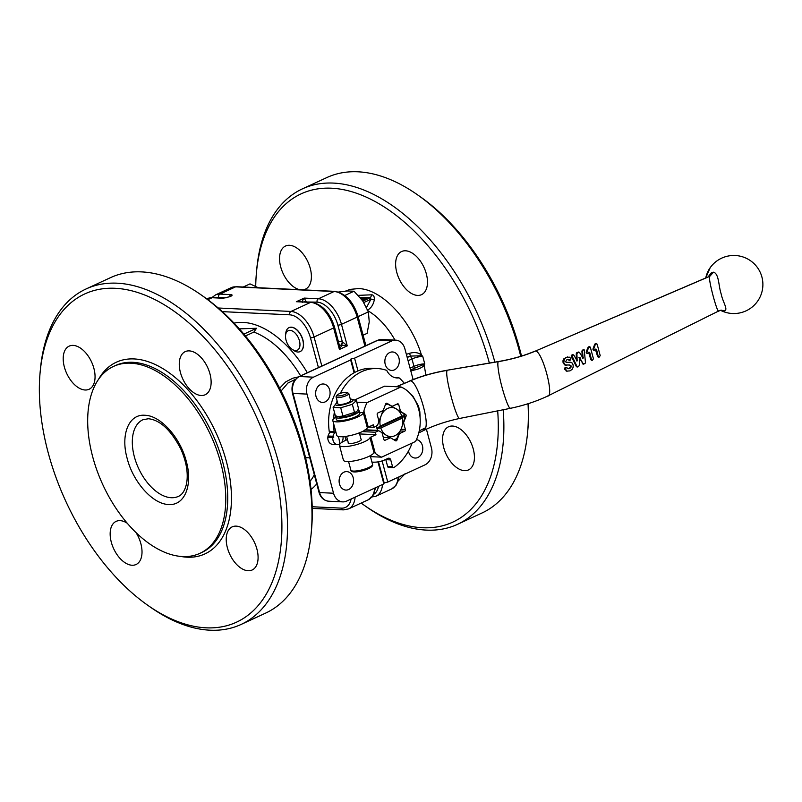 <?xml version="1.0" encoding="UTF-8"?>
<svg xmlns="http://www.w3.org/2000/svg" width="802" height="802" viewBox="0 0 802 802"><rect width="100%" height="100%" fill="white"/><g stroke="black" fill="none" stroke-linecap="round" stroke-linejoin="round"><path stroke-width="1.2" d="M364.258 299.667L361.742 299.547M595.686 343.797L597.129 344.168L600.217 355.657L599.144 357.151L598.272 356.569L596.608 349.722L596.026 349.101L594.292 350.284L593.63 349.321L595.244 344.589L596.708 343.617M595.495 343.677L596.076 343.707L595.495 343.677M595.244 344.589L594.603 344.67L595.054 343.888M593.791 348.299L593.139 348.329L594.603 344.67M593.63 349.321L592.969 349.341L593.139 348.329M593.741 349.672L592.969 349.341M594.974 350.003L593.62 350.284L594.312 350.003L593.079 349.682M599.144 357.151L597.57 356.439L598.442 357L597.57 356.439L595.365 349.111M588.919 346.955L590.362 347.326L593.45 358.825L592.367 360.309L591.495 359.727L589.841 352.89L589.259 352.258L587.515 353.441L586.853 352.479L588.478 347.747L589.941 346.785M588.728 346.835L589.31 346.865L588.728 346.835M588.478 347.747L587.836 347.837L588.287 347.045M587.024 351.456L586.372 351.487L587.836 347.837M586.853 352.479L586.202 352.499L586.372 351.487M586.964 352.83L586.202 352.499M588.207 353.161L586.853 353.441L587.535 353.161L586.302 352.84M592.367 360.309L590.803 359.607L591.676 360.168L590.803 359.607L588.598 352.268M567.074 367.787L566.202 367.527L565.179 368.519L566.834 371.105L569.981 370.885L572.077 369.381L573.139 367.296L573.139 364.98L572.217 363.085L570.753 362.273L566.172 362.364L565.641 361.712L566.944 359.627L570.613 359.988L570.904 358.554L569.45 357.181L566.242 357.421L564.418 358.805L563.746 362.795L565.43 364.99L569.841 365.02L571.114 365.933L570.904 367.426L569.55 368.649L567.946 368.73L566.202 367.527L564.909 367.837L564.578 369.231L567.164 371.256M566.132 370.985L566.783 371.206M569.721 362.223L570.753 362.273M570.082 362.263L566.703 362.474M567.024 362.484L566.172 362.364M567.455 359.436L569.911 360.369M566.944 359.627L567.716 359.507M567.465 357L563.776 358.885L562.954 360.78L563.094 362.815L564.768 364.97L566.372 365.251M569.159 364.97L570.433 365.862L570.222 367.326L568.859 368.549L567.255 368.639M577.801 366.955L579.435 365.471L579.515 357.421L583.104 363.757L584.949 363.617L585.48 362.624L584.227 349.862L582.984 350.043L582.553 351.065L583.064 358.263L579.535 352.439L578.643 352.078L576.889 353.662L577.159 360.93L573.851 355.126L572.939 354.745L571.896 355.617L576.999 366.584L577.801 366.955L576.297 366.454L577.109 366.815M578.843 357.411L583.204 363.968M579.515 357.421L580.097 357.662L579.425 357.652M582.402 363.627L583.896 364.108M584.227 349.862L582.352 350.123L581.911 351.136L582.392 358.223M579.535 352.439L578.001 352.158L578.894 352.509L576.688 352.77L576.247 353.742L576.488 360.89M573.851 355.126L571.676 355.116L571.375 356.509L576.297 366.454M709.179 276.469L709.8 276.309C707.354 276.82 718.141 317.031 719.013 310.705M721.068 310.173L723.865 310.875C729.038 310.514 722.682 302.083 721.198 294.003C718.472 286.364 719.183 273.733 713.499 272.179L711.344 272.84L708.056 276.951M709.449 276.369L535.345 351.106C524.318 355.797 511.957 359.316 498.273 361.662L498.533 361.502C511.947 359.206 524.027 355.767 534.784 351.206M342.935 416.068L356.75 411.677L355.647 412.669A9.103 2.145 165 0 1 353.091 414.203A9.103 2.145 165 0 1 339.677 416.94L338.003 416.589L342.935 416.068L340.72 407.767L333.131 407.406L336.088 403.566A9.103 2.145 -15 0 0 339.176 405.381A9.103 2.145 -15 0 0 349.973 402.554A9.103 2.145 -15 0 0 352.058 399.286A9.103 2.145 -15 0 0 350.304 399.155M356.75 411.677L358.604 408.82L356.379 400.519L352.339 404.318L340.72 407.767M337.552 402.574A9.103 2.145 -15 0 0 336.088 403.566M337.071 395.155L336.158 396.619A6.596 1.554 -15 0 0 336.068 397.03L337.933 403.997A6.596 1.554 -15 0 0 339.416 404.549A6.596 1.554 -15 0 0 346.675 403.175A6.596 1.554 -15 0 0 350.685 400.579L348.82 393.622A6.596 1.554 -15 0 0 348.529 393.311L347.005 392.489A5.303 1.243 165 0 1 344.589 394.614A5.303 1.243 165 0 1 338.183 395.927A5.303 1.243 165 0 1 337.071 395.155A5.303 1.243 165 0 1 340.81 393.191A5.303 1.243 165 0 1 346.053 392.288A5.303 1.243 165 0 1 347.005 392.489M336.068 397.03A6.596 1.554 -15 0 0 337.552 397.591A6.596 1.554 -15 0 0 344.81 396.218A6.596 1.554 -15 0 0 348.82 393.622M383.306 437.411L390.494 437.752L395.536 440.779A1.323 1.033 92.7 0 0 396.92 440.138L394.253 440.017M400.378 430.955L404.739 431.165A1.323 1.033 92.7 0 0 405.391 429.471L401.07 429.27M404.459 416.138L406.073 416.208A1.323 1.033 92.7 0 0 405.601 414.464L403.947 414.383M396.018 404.559L398.744 404.689A1.323 1.033 92.7 0 0 397.431 403.897L392.108 406.363L387.055 403.336A1.323 1.033 92.7 0 0 385.672 403.977L387.637 404.058L396.328 408.9A14.516 11.358 92.7 0 0 387.647 408.429A14.516 11.358 92.7 0 0 381.1 415.947L382.985 410.484M364.74 430.022L378.694 430.674L382.043 432.689L383.847 439.436A1.323 1.033 92.7 0 0 385.16 440.218L384.379 440.188M385.672 403.977L383.186 410.494L377.852 412.96A1.323 1.033 92.7 0 0 377.211 414.654L379.015 421.401L377.361 425.722L373.993 427.286L373.331 424.799L368.238 427.155L363.897 410.975L363.617 412.649A2.637 0.622 -15 0 0 363.346 412.95A15.839 3.729 165 0 1 340.94 421.621A15.839 3.729 165 0 1 332.79 420.519A15.839 3.729 165 0 1 335.747 417.251M332.79 420.519L336.78 435.386A15.839 3.729 -15 0 0 344.92 436.499A15.839 3.729 -15 0 0 367.336 427.817A2.637 0.622 165 0 1 367.617 427.506A2.637 0.622 165 0 1 368.238 427.155M378.694 430.674L375.316 432.238L375.988 434.714L370.895 437.07A2.637 0.622 -15 0 0 370.273 437.421A2.637 0.622 -15 0 0 369.993 437.732A15.839 3.729 165 0 1 347.577 446.403A15.839 3.729 165 0 1 339.436 445.3A15.839 3.729 165 0 1 344.88 440.729L346.113 440.158A40.922 32.02 -87.3 0 1 344.87 436.499M370.484 456.639L381.642 457.17A36.962 28.922 92.7 0 1 375.226 453.26L374.243 452.298A2.637 0.622 -15 0 0 373.973 452.599A15.839 3.729 -15 0 1 351.567 461.28A15.839 3.729 -15 0 1 343.416 460.168L339.436 445.3M348.248 442.483A6.867 1.614 -15 0 0 348.108 442.975A6.867 1.614 -15 0 0 349.642 443.556A6.867 1.614 -15 0 0 357.201 442.123A6.867 1.614 -15 0 0 361.361 439.426A6.867 1.614 -15 0 0 360.99 439.065M40.1 372.589L40.401 369.361A184.791 106.506 65.2 0 1 85.984 289.001L110.465 277.672A184.791 106.506 65.2 0 1 201.222 294.956L203.878 296.82A180.831 104.23 65.2 0 1 303.437 449.351A180.831 104.23 65.2 0 1 311.537 529.5L311.236 532.739A184.791 106.506 65.2 0 1 265.642 613.099L241.171 624.417A184.791 106.506 65.2 0 1 150.405 607.144L147.748 605.279A180.831 104.23 65.2 0 1 48.2 452.739A180.831 104.23 65.2 0 1 40.1 372.589A180.831 104.23 65.2 0 1 144.149 294.795A180.831 104.23 65.2 0 1 273.091 463.396A180.831 104.23 65.2 0 1 147.748 605.279M201.222 294.956A184.791 106.506 65.2 0 1 302.955 450.824A184.791 106.506 65.2 0 1 311.236 532.739M85.984 289.001A184.791 106.506 65.2 0 1 278.484 462.152A184.791 106.506 65.2 0 1 241.171 624.417M236.179 526.132A23.759 13.694 65.2 0 1 255.908 545.891A23.759 13.694 65.2 0 1 252.139 570.001A23.759 13.694 65.2 0 1 248.139 570.743A23.759 13.694 65.2 0 1 228.41 550.994A23.759 13.694 65.2 0 1 232.179 526.874A23.759 13.694 65.2 0 1 236.179 526.132M73.152 345.391A23.759 13.694 65.2 0 1 92.872 365.141A23.759 13.694 65.2 0 1 89.102 389.261A23.759 13.694 65.2 0 1 85.102 390.003A23.759 13.694 65.2 0 1 65.383 370.243A23.759 13.694 65.2 0 1 69.152 346.133A23.759 13.694 65.2 0 1 73.152 345.391M189.222 350.885A23.759 13.694 65.2 0 1 208.951 370.644A23.759 13.694 65.2 0 1 205.172 394.754A23.759 13.694 65.2 0 1 201.182 395.496A23.759 13.694 65.2 0 1 181.452 375.747A23.759 13.694 65.2 0 1 185.222 351.627A23.759 13.694 65.2 0 1 189.222 350.885M135.959 532.498A23.759 13.694 65.2 0 1 136.059 564.508A23.759 13.694 65.2 0 1 132.059 565.25A23.759 13.694 65.2 0 1 112.34 545.49A23.759 13.694 65.2 0 1 116.11 521.38A23.759 13.694 65.2 0 1 120.11 520.638A23.759 13.694 65.2 0 1 127.317 523.285M239.337 328.87L256.53 328.269L253.873 332.068L245.432 335.968M385.231 364.359A9.243 7.228 -87.3 0 1 392.519 351.958A9.243 7.228 -87.3 0 1 398.935 358.023A9.243 7.228 -87.3 0 1 391.647 370.424A9.243 7.228 -87.3 0 1 385.231 364.359M339.487 484.007A9.243 7.228 -87.3 0 1 346.775 471.606A9.243 7.228 -87.3 0 1 353.191 477.671A9.243 7.228 -87.3 0 1 345.903 490.072A9.243 7.228 -87.3 0 1 339.487 484.007M338.274 436.438A13.925 7.87 65.5 0 1 339.477 443.636L339.096 444.388A6.596 5.163 -87.3 0 1 337.602 444.599A6.596 5.163 -87.3 0 1 334.504 443.065A6.596 5.163 -87.3 0 1 332.77 437.501L327.848 437.27A6.596 5.163 -87.3 0 1 328.038 436.007L332.97 436.248A6.596 5.163 -87.3 0 1 335.035 432.619M316.008 396.388A9.243 7.228 -87.3 0 1 323.296 383.988A9.243 7.228 -87.3 0 1 329.712 390.043A9.243 7.228 -87.3 0 1 322.424 402.444A9.243 7.228 -87.3 0 1 316.008 396.388M416.438 439.626A9.243 7.228 -87.3 0 1 422.413 445.641A9.243 7.228 -87.3 0 1 415.125 458.042A9.243 7.228 -87.3 0 1 408.709 451.987A9.243 7.228 -87.3 0 1 408.499 451.005M338.424 343.537L339.376 345.301L339.406 349.471L341.221 346.444L342.344 341.722L338.374 341.431M304.329 301.893A2.637 0.581 164.4 0 1 304.429 301.873A2.637 0.581 164.4 0 1 306.153 301.632L304.169 298.083L302.765 300.118L302.544 302.414L300.419 301.201L296.329 301.712L311.377 302.224C322.173 304.269 329.903 312.59 334.554 327.186L339.376 345.301M220.75 462.914A102.957 59.338 65.2 0 1 199.959 553.32A102.957 59.338 65.2 0 1 92.711 456.849A102.957 59.338 65.2 0 1 113.493 366.434A102.957 59.338 65.2 0 1 220.75 462.914M373.963 462.183A41.784 32.702 -87.3 0 1 372.058 462.523M361.161 503.075A180.831 104.23 -114.8 0 0 364.098 505.18A180.831 104.23 -114.8 0 0 497.691 410.865M364.098 505.18L366.755 507.044A184.791 106.506 -114.8 0 0 457.521 524.328A184.791 106.506 -114.8 0 0 503.205 409.762M494.854 362.133A184.791 106.506 -114.8 0 0 494.834 362.063A184.791 106.506 -114.8 0 0 302.334 188.901A184.791 106.506 -114.8 0 0 256.74 269.261L256.45 272.5A180.831 104.23 -114.8 0 0 255.718 286.374M520.739 356.299A184.791 106.506 -114.8 0 0 519.305 350.735A184.791 106.506 -114.8 0 0 417.571 194.856A184.791 106.506 -114.8 0 0 326.805 177.583L302.334 188.901M521.511 356.058A180.831 104.23 -114.8 0 0 519.776 349.261A180.831 104.23 -114.8 0 0 420.228 196.721L417.571 194.856M367.196 310.334C371.045 308.269 373.431 304.69 374.344 299.587C374.444 296.56 373.592 294.966 371.807 294.805L370.524 297.602L370.955 299.216L366.504 307.447M371.807 294.805L358.223 295.357M410.835 371.015L414.133 370.073C419.115 369 422.474 367.396 424.198 365.261L423.426 364.609L413.441 368.709A2.637 1.524 65.2 0 0 413.962 368.118A2.637 1.524 65.2 0 0 413.972 366.394L410.073 368.198M405.571 250.795A23.759 13.694 65.2 0 1 425.291 270.545A23.759 13.694 65.2 0 1 421.521 294.665A23.759 13.694 65.2 0 1 417.521 295.407A23.759 13.694 65.2 0 1 397.802 275.647A23.759 13.694 65.2 0 1 401.571 251.537A23.759 13.694 65.2 0 1 405.571 250.795M452.528 426.042A23.759 13.694 65.2 0 1 472.248 445.792A23.759 13.694 65.2 0 1 468.478 469.912A23.759 13.694 65.2 0 1 464.478 470.654A23.759 13.694 65.2 0 1 444.759 450.894A23.759 13.694 65.2 0 1 448.529 426.784A23.759 13.694 65.2 0 1 452.528 426.042M299.808 289.692A23.759 13.694 65.2 0 1 281.312 268.941A23.759 13.694 65.2 0 1 285.502 246.034A23.759 13.694 65.2 0 1 289.502 245.292A23.759 13.694 65.2 0 1 309.221 265.051A23.759 13.694 65.2 0 1 305.452 289.161A23.759 13.694 65.2 0 1 303.026 289.853M306.254 301.983L317.131 302.143A23.759 13.694 65.2 0 1 337.873 325.151L342.314 341.722A2.637 2.055 94.2 0 1 342.193 343.737A2.637 2.055 94.2 0 1 340.99 345.101L347.246 345.852L342.344 341.722M207.848 299.687L212.099 297.722A2.637 2.065 -87.3 0 1 212.891 297.562L207.658 298.544A26.396 15.218 65.2 0 1 212.099 297.722L223.066 298.244L230.264 296.58C232.45 295.477 232.66 294.815 230.906 294.615A2.637 2.065 92.7 0 0 229.713 295.988A2.637 2.065 92.7 0 0 229.512 296.81M390.293 437.742L386.263 435.225A14.516 11.358 92.7 0 0 394.955 435.697A14.516 11.358 92.7 0 0 401.491 428.178L396.87 438.504A18.476 14.466 -87.3 0 1 395.286 439.376A18.476 14.466 -87.3 0 1 394.033 439.877M385.271 405.04A18.476 14.466 -87.3 0 1 385.993 404.679A18.476 14.466 -87.3 0 1 387.637 404.058M335.958 432.328L335.497 432.539A1.323 1.033 -87.3 0 1 334.143 431.556L329.221 431.326A52.802 41.323 -87.3 0 1 351.888 374.133A52.802 41.323 -87.3 0 1 372.459 368.308L377.381 368.549A52.802 41.323 -87.3 0 1 386.343 370.253A1.323 1.033 -87.3 0 1 386.925 370.775A16.501 12.912 -87.3 0 0 396.97 377.942A16.501 12.912 -87.3 0 0 398.744 377.872A1.323 1.033 -87.3 0 1 399.436 378.103A52.802 41.323 -87.3 0 1 404.268 383.296M334.143 431.556A52.802 41.323 -87.3 0 1 333.542 423.296M333.642 418.774A52.802 41.323 -87.3 0 1 334.364 411.987M336.329 403.356A52.802 41.323 -87.3 0 1 337.111 400.94M340.319 393.351A52.802 41.323 -87.3 0 1 356.81 374.374A52.802 41.323 -87.3 0 1 377.381 368.549M329.221 431.326A1.323 1.033 92.7 0 0 330.183 432.388L335.106 432.619M412.138 443.065A52.802 41.323 -87.3 0 1 394.033 467.476A1.323 1.033 -87.3 0 1 392.569 466.774L387.647 466.533A1.323 1.033 92.7 0 0 388.89 467.355M392.569 466.774L390.734 459.907A2.637 2.065 92.7 0 0 389.692 458.423A2.637 2.065 92.7 0 0 388.9 458.183A2.637 2.065 92.7 0 0 388.108 458.343L385.181 459.696A40.922 32.02 -87.3 0 1 372.95 462.152A40.922 32.02 -87.3 0 1 371.948 462.092L372.95 462.152M337.602 444.599L332.68 444.368A6.596 5.163 -87.3 0 1 329.582 442.834A6.596 5.163 -87.3 0 1 327.848 437.27M332.97 436.248L333.853 437.04L332.77 437.501M343.005 436.679A6.596 5.163 -87.3 0 1 341.592 442.534M339.918 443.947L339.336 443.917M363.105 335.206L367.105 333.361L369.241 321.933L368.389 311.888L362.694 300.87L354.023 291.226L347.687 290.956L338.374 292.048M293.281 331.537A10.767 6.205 65.2 0 1 299.948 345.221A10.767 6.205 65.2 0 1 292.219 349.391A10.767 6.205 65.2 0 1 291.978 349.231A10.767 6.205 65.2 0 1 285.572 335.366A10.767 6.205 65.2 0 1 293.281 331.537M293.332 350.173A13.203 7.609 -114.8 0 0 293.612 350.374A13.203 7.609 -114.8 0 0 293.893 350.564A13.203 7.609 -114.8 0 0 300.088 351.607A13.203 7.609 -114.8 0 0 303.006 341.04A13.203 7.609 -114.8 0 0 295.206 328.69A13.203 7.609 -114.8 0 0 289.011 327.647A13.203 7.609 -114.8 0 0 285.753 333.391L285.572 335.366M289.091 327.617A13.203 7.609 65.2 0 1 289.161 327.577A13.203 7.609 65.2 0 1 295.357 328.62A13.203 7.609 65.2 0 1 303.166 340.97A13.203 7.609 65.2 0 1 300.249 351.537A13.203 7.609 65.2 0 1 300.169 351.567M358.023 409.992A12.14 2.857 165 0 1 359.156 410.794L359.827 413.271A12.14 2.857 165 0 1 352.459 418.053A12.14 2.857 165 0 1 339.086 420.579A12.14 2.857 165 0 1 336.359 419.556L335.697 417.08A12.14 2.857 165 0 1 336.098 416.007M359.156 410.794A12.14 2.857 165 0 1 351.787 415.576A12.14 2.857 165 0 1 338.424 418.103A12.14 2.857 165 0 1 335.697 417.08M420.088 417.361L419.847 411.797L418.514 406.143L412.91 396.178L409.642 392.94M358.444 317.792L357.792 315.397M358.524 316.449L368.389 311.888M344.85 295.477L354.023 291.226M258.244 287.728L250.003 283.878L243.217 287.016M398.133 481.04L405.17 473.611M333.853 437.04L327.908 436.759M339.477 443.636L340.038 443.957M328.038 436.007A6.596 5.163 -87.3 0 1 330.113 432.378M380.82 428.017L376.95 428.368L380.288 426.042L401.772 416.098A14.516 11.358 92.7 0 0 396.328 408.9L403.697 413.682A18.476 14.466 -87.3 0 1 404.799 417.782L401.491 428.178A14.516 11.358 92.7 0 0 402.303 418.083L380.82 428.017A14.516 11.358 92.7 0 0 386.263 435.225L381.842 432.679M387.647 466.533L385.812 459.676L390.734 459.907M354.815 399.927L384.529 386.173L400.95 386.955L367.035 402.644L356.82 402.163M365.441 429.802L377.582 430.373A18.476 14.466 -87.3 0 1 376.479 426.273L376.77 425.692M378.815 421.391L381.1 415.947A14.516 11.358 92.7 0 0 380.288 426.042M378.093 430.654L377.582 430.373M401.772 416.098L404.328 415.697L402.303 418.083M404.328 415.697L376.95 428.368M304.118 301.883L306.143 301.582M489.37 363.065A180.831 104.23 -114.8 0 0 360.409 194.675A180.831 104.23 -114.8 0 0 256.45 272.5M414.133 370.073L413.712 368.479M425.892 375.176L424.198 365.261L424.769 363.907L423.426 364.609M374.344 299.587L370.955 299.216L363.797 302.524M407.105 357.111L410.383 356.088L421.05 355.777L421.461 355.025C418.494 352.529 414.554 351.948 409.632 353.291L406.363 354.344M408.078 360.76L411.977 358.955A2.637 1.524 -114.8 0 0 411.025 357.181A2.637 1.524 -114.8 0 0 409.672 356.399A10.556 2.486 -15 0 1 410.383 356.088L409.632 353.291M421.05 355.777L422.774 356.469L421.461 355.025C410.845 319.787 381.501 288.87 358.394 288.58L350.173 289.382L345.472 291.116M360.76 298.274L366.654 298.555L362.444 300.509M457.521 524.328L481.992 512.999A184.791 106.506 -114.8 0 0 527.586 432.639L527.876 429.411A180.831 104.23 -114.8 0 0 528.438 403.596M527.586 432.639A184.791 106.506 -114.8 0 0 528.027 403.727M354.093 372.8L350.654 359.958L350.965 358.975L354.564 358.153L357.983 370.905M382.103 460.909L387.767 482.072L384.168 482.894L383.857 483.877L346.654 501.09A13.203 10.326 -87.3 0 1 342.715 501.882A13.203 10.326 -87.3 0 1 333.542 493.23L306.986 394.093A13.203 10.326 -87.3 0 1 313.452 377.171L350.654 359.958M383.857 483.877L377.963 461.892M354.594 372.519L350.965 358.975M341.05 345.101L340.108 345.251M384.168 482.894L378.524 461.802M354.564 358.153L391.767 340.94A13.203 10.326 -87.3 0 1 395.717 340.148A13.203 10.326 -87.3 0 1 404.88 348.8L413.12 379.557M426.413 429.16L431.436 447.937A13.203 10.326 -87.3 0 1 424.97 464.859L387.767 482.072M298.384 376.93L292.941 378.173L285.843 381.792L279.667 388.178M281.101 390.985L287.928 383.025L295.407 379.366M305.632 458.122L307.036 457.711M256.53 328.269L243.888 334.113M346.113 440.158L347.456 439.546M381.642 457.17L415.556 441.481A36.962 28.922 92.7 0 0 400.95 386.955M363.617 412.649L359.607 412.459M367.035 402.644A36.962 28.922 92.7 0 0 363.897 410.975M398.744 404.689L400.549 411.436L405.601 414.464M406.073 416.208L403.576 422.724L405.391 429.471M404.739 431.165L399.406 433.631L396.92 440.138M390.494 437.752L385.16 440.218M368.529 427.025L373.993 427.286M359.617 433.942L375.988 434.714M362.213 431.616L375.316 432.238M338.003 416.589L335.356 415.707L333.131 407.406M352.058 399.286L356.379 400.519M354.564 412.619L352.339 404.318M594.713 346.695L594.071 346.755M596.608 349.722L595.946 349.722M587.946 349.862L587.295 349.913M589.841 352.89L589.169 352.88M565.26 369.311L564.578 369.231M568.297 362.364L567.636 362.364M566.242 357.421L565.6 357.512M564.418 358.805L563.776 358.885M563.606 360.72L562.954 360.78M563.746 362.795L563.094 362.815M565.43 364.99L564.768 364.97M571.114 365.933L570.433 365.862M570.904 367.426L570.222 367.326M569.55 368.649L568.859 368.549M565.59 367.907L564.909 367.837M565.179 368.519L564.498 368.459M582.984 350.043L582.352 350.123M582.553 351.065L581.911 351.136M583.345 357.672L582.673 357.632M577.33 352.69L576.688 352.77M576.889 353.662L576.247 353.742M577.46 360.349L576.788 360.319M572.317 355.025L571.676 355.116M571.896 355.617L571.255 355.697M572.016 356.449L571.375 356.509M713.499 272.179L709.8 276.309L535.345 351.106C542.172 350.053 554.944 397.762 547.385 396.028M547.946 395.927L548.007 395.897C536.799 401.251 524.297 405.391 510.473 408.308L459.867 418.403C446.624 421.23 434.754 425.16 424.238 430.203M723.865 310.875L721.519 310.163L719.244 310.715L548.007 395.897M396.248 386.734L410.243 380.9C416.338 379.767 428.89 417.702 425.722 427.687L423.496 430.353M425.722 427.687L419.235 430.905M460.147 418.223C457.32 423.526 443.696 372.679 447.315 370.344C433.631 372.689 421.271 376.218 410.243 380.9L396.619 386.744M510.724 408.148C509.009 411.576 500.598 385.882 498.473 370.714C497.711 365.572 497.641 362.554 498.273 361.662L447.596 370.163C433.611 372.569 420.93 376.188 409.571 381.02L409.581 381.02M352.469 470.985A9.895 2.326 -15 0 0 358.183 471.636A9.895 2.326 -15 0 0 368.198 468.749M368.679 467.556A11.218 2.637 165 0 1 353.381 471.075A11.218 2.637 165 0 1 350.865 470.122C350.835 473.421 361.341 471.837 368.419 468.709C371.787 467.095 373.161 465.631 372.539 464.318A11.218 2.637 165 0 1 368.679 467.556M705.74 277.953A24.732 19.358 -87.3 0 1 710.191 267.678A29.042 29.042 0 0 1 761.9 276.991A29.042 29.042 0 0 1 720.457 310.274M363.346 412.95L367.336 427.817M375.226 453.26L370.895 437.07M369.993 437.732L373.973 452.599M351.096 499.034A23.759 13.694 65.2 0 1 341.512 508.137A2.637 2.065 92.7 0 0 342.554 509.631A2.637 2.065 92.7 0 0 343.346 509.871L312.239 508.398M321.843 366.043L314.063 337.01A26.396 15.218 -114.8 0 0 291.006 311.447A2.637 2.065 92.7 0 0 289.823 312.81A2.637 2.065 92.7 0 0 289.712 314.825A23.759 13.694 65.2 0 1 310.464 337.832L318.444 367.617M311.377 302.224A2.637 2.065 92.7 0 0 310.585 302.384L291.006 311.447L218.204 307.998M310.464 337.832A2.637 0.622 -15 0 0 312.199 337.622A2.637 0.622 -15 0 0 314.063 337.01L333.642 327.948L339.406 349.471L347.246 345.852L341.472 324.329A26.396 15.218 -114.8 0 0 318.424 298.765L304.169 298.083L296.329 301.712L310.585 302.384A26.396 15.218 65.2 0 1 333.642 327.948A2.637 0.622 165 0 0 334.544 327.286A2.637 0.622 165 0 0 334.554 327.186M307.336 372.76A92.4 53.253 -114.8 0 0 243.126 322.414A92.4 53.253 -114.8 0 0 234.054 323.126M253.873 332.068A87.117 50.215 65.2 0 1 300.62 375.867M113.493 366.434L115.458 365.532A102.957 59.338 65.2 0 1 132.781 362.314A102.957 59.338 65.2 0 1 222.705 462.002A102.957 59.338 65.2 0 1 201.914 552.408L199.959 553.32M180.39 556.367A105.593 60.862 -114.8 0 0 187.207 557.2A105.593 60.862 -114.8 0 0 226.304 461.18A105.593 60.862 -114.8 0 0 134.084 358.935A105.593 60.862 -114.8 0 0 98.506 379.376M134.375 456.819A42.235 24.341 65.2 0 1 142.906 419.737L148.44 418.734C160.32 420.078 171.167 430.303 180.991 449.391C186.465 462.042 188.33 473.391 186.595 483.426C185.021 490.453 182.285 494.774 178.375 496.398A42.235 24.341 65.2 0 1 171.267 497.721A42.235 24.341 65.2 0 1 134.375 456.819M168.681 504.488C184.63 505.851 193.071 485.14 186.275 461.28C180.29 437.461 160.4 415.396 144.771 415.266C128.821 413.902 120.39 434.624 127.177 458.483C133.162 482.293 153.052 504.358 168.681 504.488M230.906 294.615L219.928 294.093L235.587 286.855A2.637 2.065 -87.3 0 1 236.379 286.695L231.146 287.677A26.396 15.218 65.2 0 1 235.587 286.855L334.083 291.517L318.424 298.765A2.637 2.065 -87.3 0 0 317.231 300.128A2.637 2.065 -87.3 0 0 317.131 302.143M236.379 286.695L334.875 291.357A2.637 2.065 92.7 0 0 334.083 291.517A26.396 15.218 65.2 0 1 357.141 317.081L364.92 346.123M365.912 345.662L358.043 316.319A2.637 0.622 165 0 1 358.043 316.419A2.637 0.622 165 0 1 357.141 317.081L341.472 324.329A2.637 0.622 -15 0 1 339.607 324.94A2.637 0.622 -15 0 1 337.873 325.151M409.672 356.399L407.215 357.532M360.118 297.502L370.524 297.602L362.885 301.141M211.949 297.552L215.487 294.925A26.396 15.218 -114.8 0 1 219.928 294.093A2.637 2.065 92.7 0 0 218.735 295.467A2.637 2.065 92.7 0 0 218.635 297.482L226.114 297.833M395.216 377.702L398.744 377.872M216.099 297.712A23.759 13.694 65.2 0 1 218.635 297.482M370.755 497.19L375.988 496.207A26.396 15.218 -114.8 0 0 382.524 484.498M378.514 486.353A23.759 13.694 65.2 0 1 373.642 494.343M424.769 363.907L422.774 356.469A7.92 1.865 165 0 0 411.977 358.955L413.972 366.394A7.92 1.865 -15 0 1 424.769 363.907M395.005 340.108A60.721 34.997 -114.8 0 0 367.958 310.765M398.183 477.25A26.396 15.218 65.2 0 1 391.657 488.959L396.018 485.31L398.263 480.629L398.995 476.879M374.694 488.117A26.396 15.218 65.2 0 1 368.158 499.836L348.579 508.889A26.396 15.218 -114.8 0 0 355.116 497.18M340.99 345.101A2.637 2.055 -85.8 0 1 340.248 345.261M223.066 298.244A2.637 2.065 -87.3 0 1 223.848 298.083A2.637 2.065 -87.3 0 1 223.858 298.083A2.637 2.065 -87.3 0 1 223.958 298.093M292.439 393.11A2.637 0.622 -15 0 0 292.439 393.211C290.976 385.682 293.181 380.138 299.056 376.589A2.637 1.524 65.2 0 1 299.497 376.509L377.812 340.279L391.767 340.94M319.006 492.248A2.637 0.622 -15 0 0 319.006 492.348L292.439 393.211A2.637 0.622 -15 0 0 293.031 393.431A13.203 10.326 -87.3 0 1 299.497 376.509L313.452 377.171M377.812 340.279A2.637 1.524 -114.8 0 0 377.371 340.359L381.762 339.487A13.203 10.326 -87.3 0 0 377.812 340.279M342.715 501.882L328.76 501.22C323.868 500.648 320.62 497.691 319.006 492.348A2.637 0.622 -15 0 0 319.597 492.568L293.031 393.431L306.986 394.093M328.76 501.22A13.203 10.326 -87.3 0 1 319.597 492.568L333.542 493.23M222.314 311.637L289.712 314.825M341.512 508.137L312.199 506.754M311.016 489.471A92.4 53.253 -114.8 0 0 316.74 483.897M314.304 474.814A87.117 50.215 65.2 0 1 310.003 481.36M386.263 403.306L387.055 403.336M596.307 343.527L595.665 343.617M594.462 350.304L593.791 350.304M598.793 357.191L598.081 357.05M589.54 346.695L588.899 346.785M587.686 353.461L587.024 353.461M592.026 360.359L591.315 360.208M568.999 360.449L569.661 360.429M567.164 357.03L567.776 356.94M566.001 365.251L566.713 365.281M565.891 367.376L566.563 367.436M582.853 364.008L583.555 364.148M583.124 349.802L583.756 349.712M578.172 352.108L578.813 352.028M572.478 354.775L573.109 354.685M576.758 366.855L577.46 366.995M424.238 430.193L418.754 432.92M359.326 432.849L361.221 439.917M370.233 455.706L372.539 464.318M705.73 277.953L710.191 267.678M305.522 457.641L309.752 457.842M398.885 377.862L395.145 377.682M393.491 467.636L388.569 467.406M291.978 349.231L293.612 350.374M215.487 294.925L231.146 287.677M410.564 370.033L413.441 368.709M334.875 291.357C345.672 293.402 353.391 301.722 358.043 316.319M375.988 496.207L391.657 488.959M375.496 487.746L373.702 494.232L372.519 496.177L368.158 499.836M340.188 345.261L339.226 344.649M212.891 297.562L223.858 298.083L229.833 296.67M207.658 298.544L206.826 298.925M299.056 376.589L377.371 340.359M395.717 340.148L381.762 339.487M343.346 509.871L348.579 508.889M498.533 361.502L447.596 370.163M348.559 461.511L350.865 470.122M346.574 436.268L348.469 443.336"/></g></svg>

